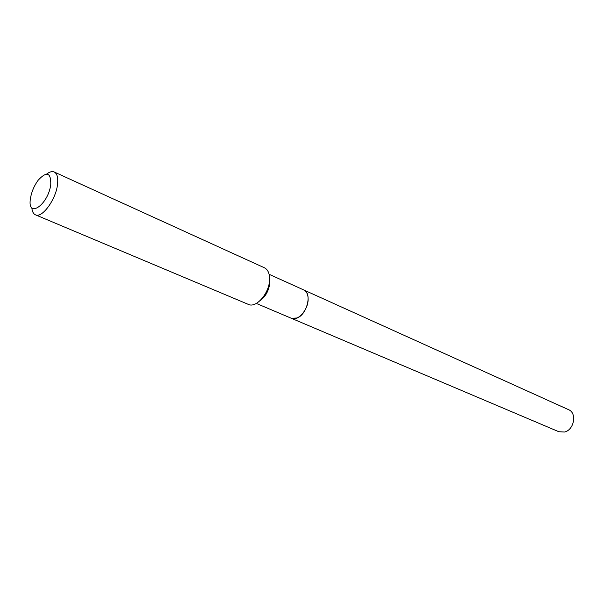 <?xml version="1.0" encoding="UTF-8"?>
<svg xmlns="http://www.w3.org/2000/svg" width="604" height="604" viewBox="0 0 604 604"><rect width="100%" height="100%" fill="white"/><g stroke="black" fill="none" stroke-linecap="round" stroke-linejoin="round"><path stroke-width="0.91" d="M291.37 318.293L558.874 431.747L564.642 432.011C574.245 429.761 577.145 412.917 568.545 409.671L303.782 289.965M291.4 318.3L297.236 317.976C307.3 314.103 312.208 292.925 303.812 289.973M256.338 303.434L291.339 318.278C297.795 321.6 308.357 309.641 308.131 299.101C308.078 294.442 306.613 291.392 303.752 289.95L269.105 274.284M50.789 184.296C50.917 172.48 46.734 171.083 38.248 180.113C34.375 185.36 31.823 191.181 30.593 197.583L30.434 198.58C26.984 219.403 48.486 204.832 50.789 184.296M31.831 207.806C32.163 211.536 33.371 213.876 35.447 214.82C42.061 218.52 55.998 199.456 57.539 184.326C58.263 177.659 57.154 173.552 54.209 171.997C52.103 171.106 49.566 171.808 46.606 174.095M35.447 214.82L248.365 304.393C256.262 308.478 269.641 292.88 269.588 279.365C269.626 273.416 267.897 269.55 264.401 267.776L54.209 171.997M259.743 300.958C265.752 296.624 269.127 290.32 269.875 282.038L269.595 278.467"/></g></svg>
